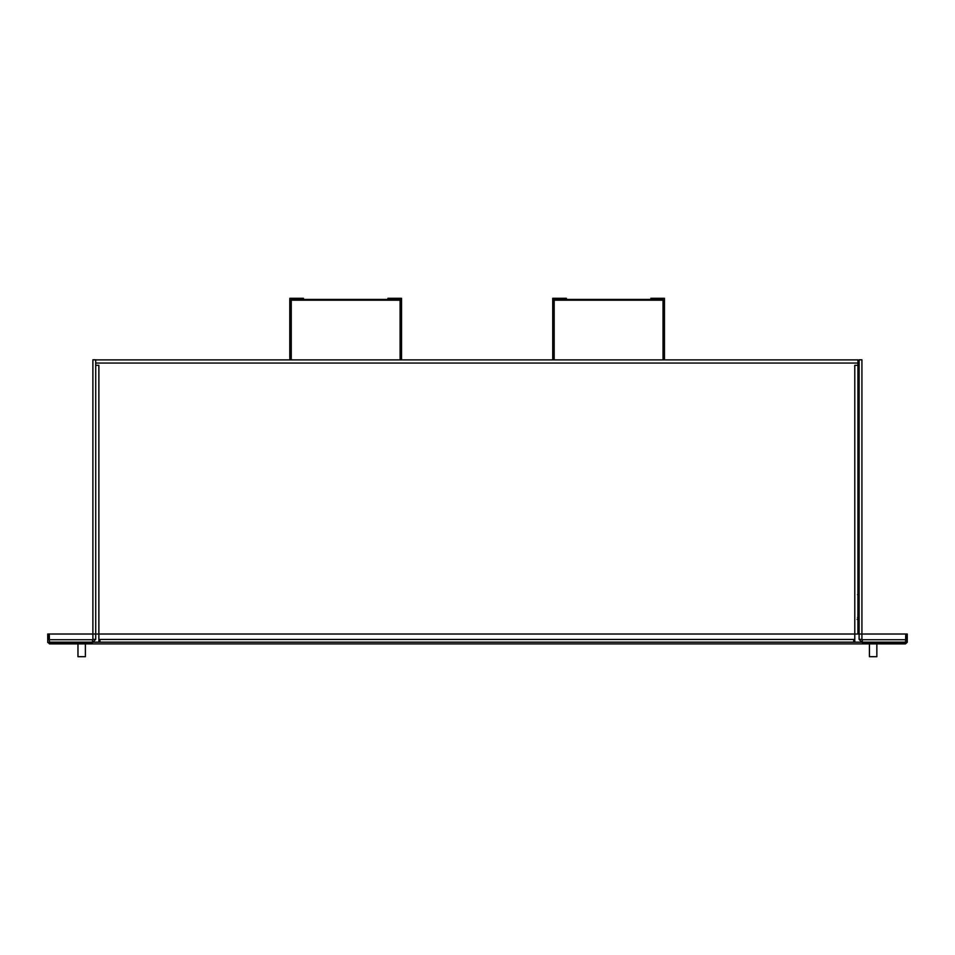 <?xml version="1.0" encoding="UTF-8"?>
<svg xmlns="http://www.w3.org/2000/svg" width="955" height="955" viewBox="0 0 955 955"><rect width="100%" height="100%" fill="white"/><g stroke="black" fill="none" stroke-linecap="round" stroke-linejoin="round"><path stroke-width="1.43" d="M95.703 634.025L95.703 365.323L98.866 365.323L98.866 641.7L99.977 641.7L99.977 639.456L853.663 639.456L853.663 641.7L854.773 641.7L854.773 365.323L857.936 365.323L857.936 634.025M857.936 385.223L857.936 359.892L95.703 359.892L95.703 363.019M857.936 359.892L857.936 362.697L857.936 359.892M857.936 363.055L95.703 363.055L95.703 365.323M859.118 617.467L857.124 619.461L859.118 617.467L857.495 617.467M859.118 594.583L857.495 594.583M95.703 639.373L92.898 639.373L92.898 359.808L95.703 359.808L95.703 639.373L92.54 642.536L47.75 642.536L47.75 639.731L92.54 639.731L92.54 642.536M858.76 594.583L859.118 364.333M907.071 639.731L907.071 642.536L862.281 642.536L862.281 639.731L907.071 639.731M862.281 642.536L859.118 639.373L859.118 359.808L861.923 359.808L861.923 639.373L859.118 639.373M858.76 364.333L857.936 364.333M876.845 643.897L876.845 656.694L869.432 656.694L869.432 643.897M85.389 643.897L85.389 656.694L77.964 656.694L77.964 643.897M400.097 359.892L400.097 299.416L387.885 299.416L387.885 298.306L401.542 298.306L401.542 359.892M291.263 359.892L291.263 299.416L303.475 299.416L303.475 298.306L289.807 298.306L289.807 359.892M291.263 300.18L291.263 299.416L400.097 299.416L400.097 300.18L291.263 300.18M552.73 359.892L552.73 298.306L566.387 298.306L566.387 299.416L554.175 299.416L554.175 359.892M554.175 300.18L554.175 299.416L663.021 299.416L663.021 300.18L554.175 300.18M663.021 359.892L663.021 299.416L650.797 299.416L650.797 298.306L664.465 298.306L664.465 359.892M905.531 643.897L905.734 634.025L49.266 634.025L49.469 643.897L47.75 642.178L49.469 643.897L905.531 643.897L907.25 642.178L905.531 643.897M474.647 643.897L391.419 643.897M47.75 639.731L47.75 634.025L49.111 634.025L49.111 639.731M905.889 642.178L907.25 642.178L907.25 634.025L905.889 634.025L905.889 639.731M858.76 634.025L858.76 618.613M49.469 642.178L905.531 642.178"/></g></svg>
